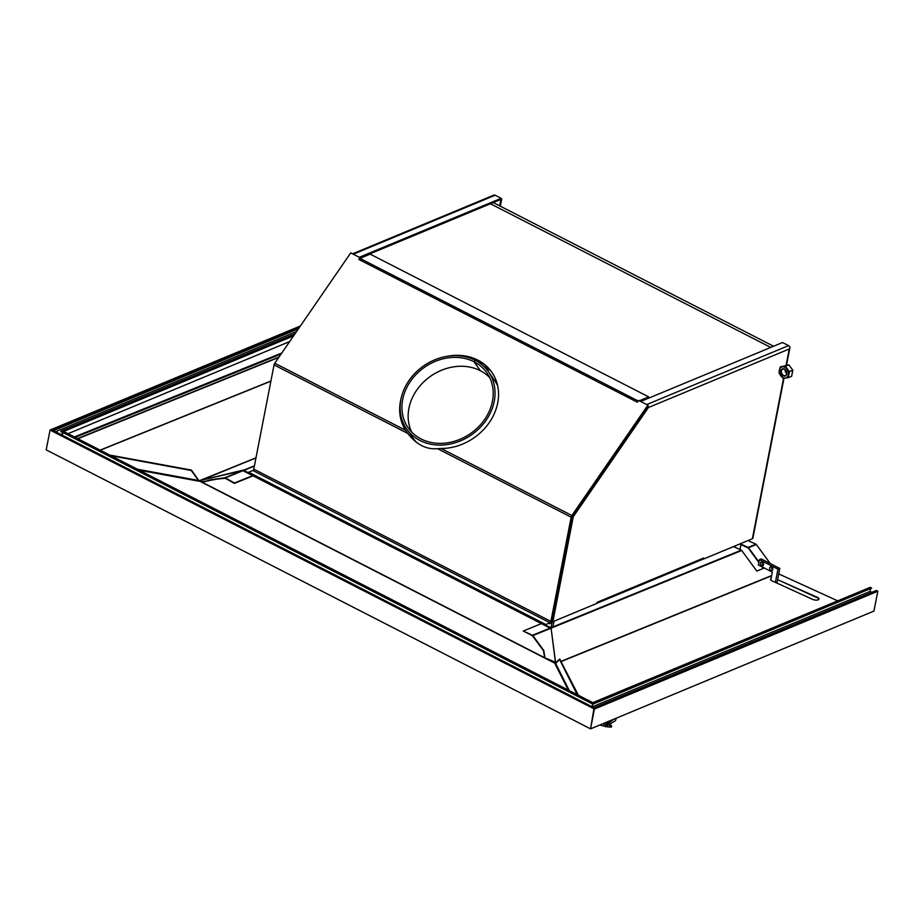 <?xml version="1.0" encoding="UTF-8"?>
<svg xmlns="http://www.w3.org/2000/svg" width="924" height="924" viewBox="0 0 924 924"><rect width="100%" height="100%" fill="white"/><g stroke="black" fill="none" stroke-linecap="round" stroke-linejoin="round"><path stroke-width="1.39" d="M491.926 372.384A52.01 43.705 -34.9 0 0 460.706 355.959A52.01 43.705 -34.9 0 1 491.926 372.384M400.104 407.715A52.01 43.705 -34.9 0 0 405.879 430.757L406.907 432.317L405.879 430.757A52.01 43.705 -34.9 0 1 400.104 407.715M441.152 448.498L437.491 448.66C426.38 449.688 416.458 444.606 407.727 433.414L405.497 430.226A52.01 43.705 145.1 0 1 401.478 396.881A52.01 43.705 145.1 0 0 405.497 430.226L274.763 363.224L405.497 430.226L407.727 433.414C416.458 444.606 426.38 449.688 437.491 448.66L571.159 517.186L437.491 448.66L441.152 448.498L571.887 515.511L647.84 405.174L638.565 400.415L637.352 402.183L358.789 259.413L360.002 257.646L350.727 252.887L274.763 363.224A2.402 1.19 -62.9 0 0 274.047 364.899L253.788 469.126A1.201 0.589 -62.9 0 1 252.853 470.489L549.965 622.776L545.807 624.509L248.695 472.222L252.853 470.489L549.965 622.776L545.807 624.509L248.695 472.222L252.853 470.489A1.201 0.589 -62.9 0 0 253.788 469.126L550.9 621.413L571.159 517.186A2.402 1.19 117.1 0 1 571.887 515.511L647.84 405.174L638.565 400.415L637.352 402.183L358.789 259.413L360.002 257.646L350.727 252.887L274.763 363.224A2.402 1.19 -62.9 0 0 274.047 364.899L253.788 469.126L550.9 621.413L571.159 517.186A2.402 1.19 117.1 0 1 571.887 515.511L441.152 448.498A52.01 43.705 145.1 0 0 489.893 421.667A52.01 43.705 145.1 0 0 491.741 372.118A52.01 43.705 145.1 0 0 446.073 356.491A52.01 43.705 145.1 0 1 498.486 396.673A52.01 43.705 145.1 0 1 441.152 448.498M407.727 433.414L274.047 364.899L407.727 433.414M551.64 621.113L571.898 516.874A1.201 0.589 -62.9 0 1 572.256 516.042L648.209 405.705L647.84 405.174L648.209 405.705L572.256 516.042A1.201 0.589 -62.9 0 0 571.898 516.874L551.64 621.113A2.402 1.19 117.1 0 1 549.757 623.839A2.402 1.19 117.1 0 0 551.64 621.113M248.487 473.284L248.695 472.222L248.487 473.284M550.9 621.413A1.201 0.589 -62.9 0 1 549.965 622.776A1.201 0.589 -62.9 0 0 550.9 621.413M545.61 625.56L545.807 624.509L545.61 625.56M639.304 400.797L648.706 396.893L648.498 397.955L648.706 396.893L370.143 254.112L359.944 258.362A2.402 1.19 117.1 0 0 358.789 259.413A2.402 1.19 117.1 0 1 359.944 258.362L638.184 400.97L359.944 258.362L370.143 254.112L648.706 396.893L639.304 400.797M640.355 401.339L644.409 399.653L640.355 401.339M490.505 370.512L485.319 367.856L490.505 370.512M554.03 621.194L552.91 626.934L554.03 621.194M552.217 621.829L551.085 627.685L552.217 621.829M413.409 438.634L411.134 437.468L413.409 438.634M734.846 547.193L735.088 545.934L734.846 547.193M739.997 549.549L740.967 544.582L739.997 549.549M734.395 546.996L734.557 546.153L734.395 546.996M480.318 370.686L474.104 361.792A48.013 40.344 -34.9 0 0 416.782 373.746A48.013 40.344 -34.9 0 0 408.212 427.87A48.013 40.344 -34.9 0 0 470.674 433.437A48.013 40.344 -34.9 0 0 486.925 372.88A48.013 40.344 -34.9 0 0 474.116 361.804L475.167 360.256A49.931 41.95 -34.9 0 0 415.546 372.684A49.931 41.95 -34.9 0 0 406.641 428.967A49.931 41.95 -34.9 0 0 471.598 434.765A49.931 41.95 -34.9 0 0 488.496 371.771A49.931 41.95 -34.9 0 0 475.179 360.256L474.104 361.792L480.33 370.697A48.013 40.344 -34.9 0 0 425.329 380.422A48.013 40.344 -34.9 0 0 411.677 432.062A48.013 40.344 -34.9 0 1 425.329 380.422A48.013 40.344 -34.9 0 1 480.318 370.686L474.116 361.804L480.318 370.674A48.013 40.344 -34.9 0 1 489.662 377.57A48.013 40.344 -34.9 0 0 480.33 370.697M410.083 433.171A49.931 41.95 -34.9 0 0 416.793 442.561A49.931 41.95 -34.9 0 1 412.843 437.861L406.641 428.967M488.496 371.771L494.71 380.665A49.931 41.95 -34.9 0 1 497.632 385.689A49.931 41.95 -34.9 0 0 491.256 376.461M762.335 562.139A1.998 1.502 -112.6 0 0 763.478 564.911A1.998 1.502 -112.6 0 1 762.335 562.139M761.642 565.673A1.998 1.502 -112.6 0 0 762.935 562.624A1.998 1.502 -112.6 0 0 760.417 563.79A1.998 1.502 -112.6 0 0 763.501 563.709A1.998 1.502 -112.6 0 0 760.822 562.335A1.998 1.502 -112.6 0 0 761.642 565.673M770.928 570.431A1.998 1.502 -112.6 0 0 772.776 568.468A1.998 1.502 -112.6 0 0 770.096 567.093A1.998 1.502 -112.6 0 0 772.037 570.512A1.998 1.502 -112.6 0 0 770.5 566.816A1.998 1.502 -112.6 0 0 770.928 570.431M775.398 582.397L777.973 569.184L759.413 559.667L758.385 564.968L772.302 572.106L770.766 579.983L772.302 572.106L758.385 564.968L759.413 559.667L761.249 558.916L779.798 568.422L761.249 558.916L759.413 559.667L777.973 569.184L779.798 568.422L776.945 583.102L779.798 568.422L777.973 569.184L775.398 582.397M771.609 566.897A1.998 1.502 -112.6 0 0 772.764 569.669A1.998 1.502 -112.6 0 1 771.609 566.897M489.454 369.288L483.922 366.458L489.454 369.288M464.691 356.595L464.102 356.294L464.691 356.595M611.226 727.084A1.19 0.681 -116.2 0 0 611.018 725.236A1.19 0.681 -116.2 0 1 610.706 727.003A1.19 0.681 -116.2 0 1 609.944 725.883A1.19 0.681 -116.2 0 0 611.226 727.084L607.207 726.876M63.675 431.439L60.903 431.508L593.058 704.261L592.804 702.644L870.189 587.352L871.69 588.114L870.189 587.352L592.804 702.644L63.675 431.439L592.804 702.644L593.127 703.915L60.972 431.162L593.058 704.261L60.903 431.508L63.675 431.439L60.972 431.162L294.941 333.922L60.984 431.162L63.675 431.439L293.589 335.874L63.675 431.439M50.058 430.041L46.2 449.861L590.552 728.863L594.086 707.772L876.299 590.482L877.8 591.245L876.299 590.482L594.086 707.772L52.749 430.318L50.058 430.041L594.409 709.043L590.552 728.863L594.086 707.772L52.749 430.318L50.058 430.041L594.409 709.043L590.552 728.863L873.942 611.076L877.8 591.245L594.409 709.043L594.086 707.772L594.409 709.043L877.8 591.245L873.942 611.076L590.552 728.863L46.2 449.861L50.058 430.041L46.2 449.861L50.058 430.041L52.749 430.318L299.064 327.928L52.749 430.318L50.058 430.041L300.404 325.976L50.058 430.041M62.89 432.536L62.37 435.25L62.89 432.536M592.122 706.768L592.642 704.053L592.122 706.768M592.215 706.814L592.734 704.1L592.215 706.814M592.896 704.18L871.69 588.114L593.116 703.903L592.804 702.644L593.116 703.903L871.69 588.114L592.896 704.18M871.863 592.319L870.038 591.395L870.466 589.235L870.038 591.395L592.272 706.848L870.038 591.395L871.863 592.319M60.857 431.82L61.665 431.912L60.857 431.82M61.92 435.019L62.439 432.305L61.92 435.019M53.396 430.653L298.475 328.782L53.396 430.653M55.532 431.739L296.569 331.554L55.532 431.739M68.041 433.679L289.686 341.545L68.041 433.679M643.358 399.11L644.721 399.803L643.358 399.11M770.731 347.424L490.425 203.754L770.731 347.424M596.869 603.291L702.783 559.263A2.402 1.802 -112.6 0 0 703.718 558.004L597.054 602.332A2.402 1.802 -112.6 0 1 597.043 602.39A2.402 1.802 -112.6 0 0 597.054 602.332L596.846 603.395L552.875 621.679L573.273 516.701L648.44 407.519L789.258 348.995L786.128 365.084L789.951 347.505A2.402 1.051 11 0 0 789.962 347.436A2.402 1.051 11 0 0 789.674 346.789A2.402 1.051 11 0 1 789.951 347.505L789.951 347.505A2.402 1.802 -112.6 0 0 788.553 345.622L646.696 404.573L788.553 345.622L782.524 342.527L788.553 345.622A2.402 1.802 -112.6 0 1 789.951 347.505L789.258 348.995L789.951 347.505L789.258 348.995L648.44 407.519L648.094 406.456A2.402 1.802 -112.6 0 0 647.967 406.063A2.402 1.802 -112.6 0 1 648.094 406.456L648.44 407.519L648.094 406.456L648.44 407.519L573.273 516.701L572.383 516.447A2.402 1.051 -169 0 1 572.037 516.435A2.402 1.051 -169 0 0 572.383 516.447L573.273 516.701L572.383 516.447L573.273 516.701L552.875 621.679L596.846 603.395L597.054 602.332L703.718 558.004L703.511 559.055L752.379 538.75L783.552 378.343L752.379 538.75L703.511 559.055L703.718 558.004A2.402 1.802 -112.6 0 1 701.455 559.17M785.238 369.692L785.1 370.374L785.238 369.692M752.598 537.618A2.402 1.051 -169 0 1 752.379 538.75A2.402 1.051 -169 0 0 752.875 538.253L783.968 378.309M552.875 621.679A2.402 1.051 -169 0 1 551.42 621.84A2.402 1.051 -169 0 0 552.875 621.679M640.667 401.49L646.696 404.573L640.667 401.49L782.524 342.527L640.667 401.49M493.335 195.472A2.402 1.802 67.4 0 1 495.149 195.23L501.166 198.325L359.321 257.276L353.291 254.192A2.402 1.802 67.4 0 0 353.084 254.1A2.402 1.802 67.4 0 1 353.291 254.192L359.321 257.299L501.166 198.325L499.699 205.867L500.958 199.376L501.697 199.076L500.958 199.376L501.166 198.325L495.149 195.23L353.291 254.192L495.149 195.23A2.402 1.802 67.4 0 0 493.809 195.137L352.575 253.834M500.311 206.179L501.697 199.076L500.311 206.179M360.175 257.9L500.958 199.376L360.175 257.9M786.774 373.562A3.442 2.576 67.4 0 1 785.134 369.612A3.442 2.576 67.4 0 0 786.774 373.562M786.74 372.083A3.823 2.864 67.4 0 1 783.194 375.837A3.823 2.864 67.4 0 1 781.623 369.461A3.823 2.864 67.4 0 1 786.74 372.083A3.823 2.864 67.4 0 1 783.194 375.837A3.823 2.864 67.4 0 1 781.623 369.461A3.823 2.864 67.4 0 1 786.74 372.083M779.44 373.03A5.844 4.389 -112.6 0 0 787.271 377.05A5.844 4.389 -112.6 0 0 784.857 367.302A5.844 4.389 -112.6 0 0 779.44 373.03A5.844 4.389 -112.6 0 0 787.271 377.05A5.844 4.389 -112.6 0 0 784.857 367.302A5.844 4.389 -112.6 0 0 779.44 373.03M783.078 378.332L779.082 372.961L780.26 366.92L785.435 366.251L789.431 371.621L788.253 377.662L783.078 378.332L779.071 372.892L780.26 366.92L785.435 366.251L789.431 371.621L788.253 377.662L783.078 378.332M791.649 376.253L788.253 377.662L791.649 376.253L792.827 370.212L789.431 371.621L792.804 370.108L791.649 376.253M788.83 364.841L785.435 366.251L788.83 364.841L792.827 370.212L788.83 364.841L780.26 366.92L788.83 364.841M786.694 372.026A3.442 2.576 67.4 0 1 785.412 375.537A3.442 2.576 67.4 0 1 781.704 373.354A3.442 2.576 67.4 0 1 782.767 369.184A3.442 2.576 67.4 0 1 786.694 372.026A3.442 2.576 67.4 0 1 783.494 375.398A3.442 2.576 67.4 0 1 782.085 369.669A3.442 2.576 67.4 0 1 786.694 372.026M199.122 480.838L255.96 457.969L199.596 480.78L200.958 480.48L202.252 482.247L210.868 480.226L202.252 482.247L544.64 657.726L555.636 662.265L544.64 657.738L543.739 650.427L544.894 657.461L543.739 650.427L532.871 635.585L551.189 628.124L532.871 635.585A0.959 0.728 67.8 0 0 532.49 635.262L523.227 631.034L541.418 623.619L523.227 631.034L532.49 635.262L741.325 550.15A0.959 0.728 -112.2 0 1 741.718 550.485L756.791 571.078L741.718 550.485L551.235 628.101L741.718 550.485A0.959 0.728 -112.2 0 0 741.325 550.15L733.517 546.592L741.325 550.15L532.49 635.262A0.959 0.728 67.8 0 1 532.871 635.585L543.739 650.427L532.42 635.689L543.474 650.692L544.64 657.738L202.264 482.247L210.753 479.764L225.271 478.262L210.753 479.764L224.948 477.754L243.312 470.328L224.948 477.754A0.959 0.728 -112 0 1 225.375 477.847L234.43 483.009L252.679 475.629L234.43 483.009L225.375 477.847L254.377 466.112L225.375 477.847A0.959 0.728 -112 0 0 224.948 477.754L202.137 481.785L200.958 480.48L199.122 480.838L255.983 457.819L199.018 481.254L198.487 480.249L198.914 481.092M198.949 480.803L242.989 470.154L248.544 473.007L243.959 470.328L198.949 480.803L555.555 663.582L198.949 480.803M555.578 663.34L544.663 657.749L555.705 663.524L551.143 628.609L555.578 663.34M202.252 482.247L199.711 480.942L202.252 482.247L201.074 480.942L202.252 482.247M555.578 662.762L555.659 663.467L555.578 662.762M545.657 625.282L551.039 627.708L551.143 628.609L545.657 625.282M243.047 470.697L550.115 628.077L243.047 470.697M555.012 663.686L568.248 690.055L555.012 663.686L559.39 659.147L577.211 694.652L559.852 659.182L577.812 694.964L559.852 659.182L555.694 663.536L569.276 690.586L555.694 663.536L555.012 663.686M198.983 481.208L139.409 470.258L198.983 481.208L198.498 480.457L137.41 469.23L198.498 480.457L191.43 470.085L109.829 455.093L191.43 470.085L198.66 480.284L191.441 470.293L110.453 455.417L191.268 470.27L199.076 480.861L191.43 470.085L110.453 455.417L191.268 470.27L198.995 480.93M198.498 480.457L191.268 470.478L111.088 455.74L191.268 470.27L198.487 480.249M252.841 475.941L234.338 483.425L225.271 478.262L234.338 483.425L252.841 475.941M278.748 357.438L77.905 438.727L278.748 357.438M270.917 381.011L100.139 450.127L270.917 381.011M254.423 465.823L243.497 470.247L254.423 465.823M100.3 450.207L270.882 381.162L100.3 450.207M75.214 437.352L281.092 354.031L75.214 437.352M279.025 357.045L77.581 438.565L279.025 357.045M281.797 353.014L74.417 436.948L281.797 353.014M756.791 571.078L763.582 568.318L762.785 567.221L763.582 568.318L756.791 571.078M532.42 635.689L523.227 631.034L532.42 635.689M740.24 543.797L748.117 547.389L755.947 544.19L748.001 540.563L755.947 544.19A0.959 0.728 67.8 0 1 756.34 544.525L770.246 563.524L756.34 544.525L748.509 547.713L758.962 562L748.509 547.713A0.959 0.728 -112.2 0 0 748.117 547.389L755.947 544.19A0.959 0.728 67.8 0 1 756.34 544.525L748.509 547.713A0.959 0.728 -112.2 0 0 748.117 547.389L740.24 543.797M739.708 544.017L748.244 547.978L758.858 562.497L748.244 547.978L739.708 544.017M818.953 599.226A3.996 1.64 8.9 0 0 817.428 597.84L777.615 579.66L817.497 597.412A3.996 1.64 8.9 0 1 818.19 599.826A3.996 1.64 8.9 0 1 812.635 599.387A3.996 1.64 8.9 0 0 816.689 600.126A3.996 1.64 8.9 0 0 819.022 599.018A3.996 1.64 8.9 0 0 817.497 597.412L817.428 597.84A3.996 1.64 8.9 0 1 818.953 599.226M762.046 566.851L763.224 568.456L762.046 566.851M544.64 657.738L555.382 662.531L544.64 657.738M555.636 662.265L555.936 663.247L555.636 662.265M561.33 661.249L771.632 575.548L561.33 661.249M772.025 580.85L812.635 599.387L772.025 580.85A3.996 1.64 8.9 0 1 771.043 578.574A3.996 1.64 8.9 0 0 770.5 579.244A3.996 1.64 8.9 0 0 772.025 580.85M778.736 573.931L837.71 600.854L778.736 573.931M771.575 575.814L561.434 661.445L771.575 575.814M559.748 659.182L578.412 695.264L559.748 659.182M616.204 718.202L615.488 720.662L605.497 726.841L603.303 723.561M614.09 719.08L603.915 726.172L600.635 725.282M608.131 721.563L599.018 725.352M610.221 724.936L608.835 725.167M613.524 719.311L607.357 724.416L605.798 724.416L605.728 723.238M605.74 723.157L605.959 722.464M608.685 721.332L606.236 722.926M773.584 346.246L493.277 202.575M789.962 347.436L786.543 365.026M785.585 370.004L785.308 371.436M551.235 628.817L551.258 628.204"/></g></svg>
